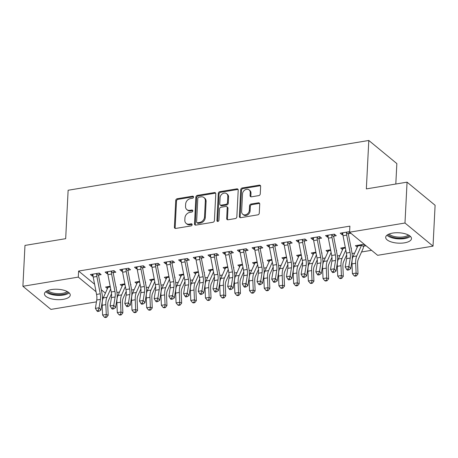 <?xml version="1.0" encoding="UTF-8"?>
<svg xmlns="http://www.w3.org/2000/svg" width="458" height="458" viewBox="0 0 458 458"><rect width="100%" height="100%" fill="white"/><g stroke="black" fill="none" stroke-linecap="round" stroke-linejoin="round"><path stroke-width="0.69" d="M193.545 197.054A1.139 0.916 -50.5 0 0 192.589 196.184L177.263 198.72A1.626 1.305 -50.5 0 0 175.746 200.444L174.389 227.185A1.626 1.305 -50.5 0 0 174.801 228.199A1.626 1.305 -50.5 0 0 175.757 228.433L191.083 225.897A1.139 0.916 -50.5 0 0 191.186 223.813L189.206 224.145A5.198 4.185 -50.5 0 1 186.137 223.401A5.198 4.185 -50.5 0 1 184.832 220.155L184.946 217.928A5.198 4.185 -50.5 0 1 189.801 212.409L191.782 212.077A1.139 0.916 -50.5 0 0 191.891 209.999L189.904 210.331A5.198 4.185 -50.5 0 1 186.841 209.587A5.198 4.185 -50.5 0 1 185.53 206.34L185.645 204.108A5.198 4.185 -50.5 0 1 190.499 198.595L192.486 198.262A1.139 0.916 -50.5 0 0 193.545 197.054M193.528 196.797A1.139 0.916 -50.5 0 0 193.345 196.808L178.019 199.345A1.626 1.305 -50.5 0 0 176.502 201.073L175.151 227.809A1.626 1.305 -50.5 0 0 175.254 228.422M192.125 224.426A1.139 0.916 -50.5 0 0 191.948 224.437L189.961 224.769L189.206 224.145M192.824 210.611A1.139 0.916 -50.5 0 0 192.646 210.623L190.665 210.955L189.904 210.331M404.494 242.837A12.91 5.198 2.9 0 1 385.688 237.307A12.91 5.198 2.9 0 1 392.672 233.088A12.91 5.198 2.9 0 1 411.479 238.618A12.91 5.198 2.9 0 1 404.494 242.837M63.261 299.332A12.91 5.198 2.9 0 1 44.455 293.807A12.91 5.198 2.9 0 1 51.439 289.582A12.91 5.198 2.9 0 1 70.246 295.112A12.91 5.198 2.9 0 1 63.261 299.332M258.736 195.618A1.626 1.305 -50.5 0 0 260.253 193.894L260.636 186.395A1.626 1.305 -50.5 0 0 260.224 185.376A1.626 1.305 -50.5 0 0 259.268 185.147L242.248 187.963A1.626 1.305 -50.5 0 0 240.731 189.686L239.374 216.428A1.626 1.305 -50.5 0 0 239.78 217.441A1.626 1.305 -50.5 0 0 240.742 217.67L257.762 214.854A1.626 1.305 -50.5 0 0 259.28 213.13L259.738 204.068A1.626 1.305 -50.5 0 0 259.331 203.054A1.626 1.305 -50.5 0 0 258.369 202.825L251.087 204.028A1.626 1.305 -50.5 0 0 249.57 205.751L249.341 210.245A4.345 3.498 -50.5 0 1 246.845 214.27A4.345 3.498 -50.5 0 1 242.717 214.241A4.345 3.498 -50.5 0 1 241.624 211.522L242.517 193.923A4.345 3.498 -50.5 0 1 245.013 189.898A4.345 3.498 -50.5 0 1 249.141 189.927A4.345 3.498 -50.5 0 1 250.234 192.646L250.085 195.577A1.626 1.305 -50.5 0 0 250.492 196.591A1.626 1.305 -50.5 0 0 251.453 196.826L258.736 195.618M349.586 232.195L404.986 223.023L433.028 246.141L377.627 255.312L349.586 232.195L349.889 226.143L78.61 271.056L78.301 277.107L96.048 291.735M96.449 301.868L50.941 309.402L22.9 286.279L24.972 245.419L65.677 238.681L68.127 190.253L368.805 140.474L366.348 188.902L407.059 182.158L404.986 223.023M22.9 286.279L78.301 277.107M215.775 193.82A1.626 1.305 -50.5 0 0 215.363 192.807A1.626 1.305 -50.5 0 0 214.407 192.572L197.387 195.389A1.626 1.305 -50.5 0 0 195.869 197.117L194.513 223.853A1.626 1.305 -50.5 0 0 194.919 224.867A1.626 1.305 -50.5 0 0 195.881 225.101L212.901 222.285A1.626 1.305 -50.5 0 0 214.418 220.556L215.775 193.82M219.817 191.679L236.838 188.856A1.626 1.305 -50.5 0 1 237.794 189.091A1.626 1.305 -50.5 0 1 238.206 190.104L236.849 216.846A1.626 1.305 -50.5 0 1 235.332 218.569L228.05 219.777A1.626 1.305 -50.5 0 1 227.088 219.542A1.626 1.305 -50.5 0 1 226.681 218.529L227.231 207.686A1.626 1.305 -50.5 0 0 226.819 206.667A1.626 1.305 -50.5 0 0 225.863 206.438L221.031 207.239A1.626 1.305 -50.5 0 0 219.514 208.963L218.941 220.252A1.139 0.916 -50.5 0 1 216.92 220.584L218.3 193.402A1.626 1.305 -50.5 0 1 219.817 191.679L220.573 192.303L237.593 189.486L236.838 188.856M395.809 184.024L396.846 163.592L368.805 140.474M333.882 236.105L336.264 235.71L334.369 234.153L325.552 235.612L327.447 237.17L328.18 237.049M351.097 248.265L351.423 248.207L351.023 247.881M345.286 247.349L340.712 248.104L342.578 249.644M304.49 240.971L306.877 240.576L304.982 239.019L296.16 240.479L298.055 242.036L298.788 241.916M321.705 253.131L322.031 253.074L321.63 252.742M315.9 252.215L311.32 252.971L313.186 254.511M275.098 245.837L277.485 245.442L275.59 243.879L266.774 245.339L268.669 246.902L269.396 246.782M292.313 257.997L292.639 257.94L292.238 257.608M286.508 257.081L281.928 257.837L283.794 259.377M245.706 250.703L248.093 250.308L246.198 248.746L237.381 250.205L239.276 251.768L240.009 251.648M262.926 262.863L263.253 262.806L262.852 262.474M257.115 261.947L252.535 262.703L254.402 264.243M216.313 255.57L218.701 255.175L216.806 253.612L207.989 255.072L209.884 256.635L210.617 256.514M233.534 267.73L233.861 267.672L233.46 267.34M227.723 266.814L223.149 267.569L225.01 269.109M186.921 260.436L189.309 260.041L187.414 258.478L178.597 259.938L180.492 261.501L181.225 261.381M204.142 272.596L204.468 272.539L204.068 272.207M198.331 271.68L193.757 272.436L195.623 273.976M157.535 265.302L159.916 264.907L158.021 263.344L149.205 264.804L151.1 266.367L151.833 266.247M174.75 277.456L175.076 277.405L174.675 277.073M168.939 276.546L164.365 277.302L166.231 278.842M128.143 270.168L130.524 269.773L128.629 268.211L119.813 269.67L121.708 271.233L122.441 271.113M145.358 282.323L145.684 282.271L145.283 281.939M139.547 281.412L134.973 282.168L136.839 283.708M98.751 275.035L101.138 274.64L99.243 273.077L90.421 274.537L92.316 276.1L93.048 275.979M115.966 287.189L116.292 287.137L115.891 286.805M110.16 286.279L105.58 287.034L107.447 288.574M78.61 271.056L94.6 284.235M101.298 289.759L105.397 293.143M116.939 292.473L119.498 292.049M131.635 290.04L134.188 289.616M146.331 287.607L148.884 287.183M161.027 285.174L163.58 284.75M175.723 282.741L178.276 282.317M190.419 280.307L192.973 279.884M205.115 277.874L207.669 277.451M219.806 275.441L222.365 275.018M234.502 273.008L237.061 272.584M249.198 270.575L251.757 270.151M263.894 268.142L266.453 267.718M278.59 265.709L281.149 265.285M293.286 263.276L295.845 262.852M307.982 260.842L310.541 260.419M322.678 258.409L325.237 257.986M337.374 255.976L339.928 255.553M352.07 253.543L354.624 253.119M361.539 251.974L371.564 250.314M130.662 284.756L130.988 284.704L130.587 284.372M124.857 283.846L120.277 284.601L122.143 286.141M113.447 272.602L115.834 272.207L113.939 270.644L105.117 272.104L107.012 273.666L107.745 273.546M160.054 279.89L160.38 279.838L159.979 279.506M154.243 278.979L149.669 279.735L151.535 281.275M142.839 267.735L145.22 267.34L143.325 265.777L134.509 267.237L136.404 268.8L137.137 268.68M189.446 275.029L189.772 274.972L189.372 274.64M183.635 274.113L179.061 274.869L180.927 276.409M172.231 262.869L174.613 262.474L172.718 260.911L163.901 262.371L165.796 263.934L166.529 263.814M218.838 270.163L219.164 270.106L218.764 269.773M213.027 269.247L208.453 270.002L210.319 271.542M201.617 258.003L204.005 257.608L202.11 256.045L193.293 257.505L195.188 259.068L195.921 258.947M248.23 265.296L248.557 265.239L248.156 264.907M242.419 264.38L237.845 265.136L239.706 266.676M231.009 253.137L233.397 252.742L231.502 251.179L222.685 252.639L224.58 254.201L225.313 254.081M277.622 260.43L277.949 260.373L277.548 260.041M271.812 259.514L267.232 260.27L269.098 261.81M260.402 248.27L262.789 247.875L260.894 246.312L252.077 247.772L253.972 249.335L254.7 249.215M307.009 255.564L307.335 255.507L306.934 255.175M301.204 254.648L296.624 255.404L298.49 256.944M289.794 243.404L292.181 243.009L290.286 241.452L281.47 242.906L283.359 244.469L284.092 244.349M336.401 250.698L336.727 250.641L336.327 250.314M330.596 249.782L326.016 250.537L327.882 252.077M319.186 238.538L321.568 238.143L319.678 236.586L310.856 238.046L312.751 239.603L313.484 239.482M363.732 246.169L366.068 245.786M364.173 244.223L355.408 245.671L357.274 247.211M349.586 232.143L349.065 231.719L340.248 233.179L342.143 234.736L342.876 234.616M348.578 233.672L350.908 233.288M407.059 182.158L435.1 205.281L433.028 246.141M102.443 297.007L103.336 297.746M107.481 288.494L107.573 286.708M92.316 276.1L92.413 274.21M122.177 286.061L122.269 284.275M107.012 273.666L107.109 271.777M136.873 283.628L136.965 281.842M121.708 271.233L121.805 269.344M151.569 281.195L151.661 279.409M136.404 268.8L136.501 266.911M166.265 278.762L166.357 276.976M151.1 266.367L151.197 264.478M180.962 276.329L181.053 274.542M165.796 263.934L165.893 262.045M195.658 273.895L195.743 272.109M180.492 261.501L180.589 259.612M210.354 271.462L210.44 269.676M195.188 259.068L195.285 257.178M225.044 269.029L225.136 267.243M209.884 256.635L209.982 254.745M239.74 266.596L239.832 264.81M224.58 254.201L224.678 252.312M254.436 264.163L254.528 262.377M239.276 251.768L239.368 249.879M269.132 261.73L269.224 259.944M253.972 249.335L254.064 247.446M283.828 259.302L283.92 257.511M268.669 246.902L268.76 245.013M298.524 256.869L298.616 255.077M283.359 244.469L283.456 242.58M313.22 254.436L313.312 252.644M298.055 242.036L298.152 240.147M327.917 252.003L328.008 250.211M312.751 239.603L312.848 237.713M342.613 249.57L342.704 247.778M327.447 237.17L327.544 235.28M357.309 247.137L357.4 245.345M342.143 234.736L342.24 232.847M186.841 209.587L187.597 210.211A5.198 4.185 -50.5 0 0 190.665 210.955M186.137 223.401L186.898 224.025A5.198 4.185 -50.5 0 0 189.961 224.769M215.666 193.207A1.626 1.305 -50.5 0 0 215.163 193.196L198.142 196.013A1.626 1.305 -50.5 0 0 196.625 197.742L195.268 224.477A1.626 1.305 -50.5 0 0 195.377 225.09M198.869 197.209A1.139 0.916 -50.5 0 0 197.804 198.417L196.614 221.884A1.139 0.916 -50.5 0 0 197.57 222.76L199.665 222.411A5.198 4.185 -50.5 0 0 204.52 216.892L205.333 200.85A5.198 4.185 -50.5 0 0 204.022 197.604A5.198 4.185 -50.5 0 0 200.959 196.86L198.869 197.209M196.9 222.594L197.661 223.218A1.139 0.916 -50.5 0 0 198.331 223.384L197.57 222.76M204.022 197.604L204.783 198.228A5.198 4.185 -50.5 0 1 206.089 201.474L205.276 217.521A5.198 4.185 -50.5 0 1 200.421 223.035L198.331 223.384M238.097 189.498A1.626 1.305 -50.5 0 0 237.593 189.486M226.819 206.667L227.58 207.297A1.626 1.305 -50.5 0 1 227.987 208.31L227.437 219.153A1.626 1.305 -50.5 0 0 227.546 219.766M220.573 192.303A1.626 1.305 -50.5 0 0 219.056 194.026L217.676 221.208A1.139 0.916 -50.5 0 0 217.699 221.472M227.798 196.43A4.345 3.498 -50.5 0 0 226.704 193.717A4.345 3.498 -50.5 0 0 222.577 193.688A4.345 3.498 -50.5 0 0 220.08 197.707L219.766 203.913A1.626 1.305 -50.5 0 0 220.178 204.926A1.626 1.305 -50.5 0 0 221.134 205.155L225.966 204.36A1.626 1.305 -50.5 0 0 227.483 202.631L227.798 196.43L228.559 197.054A4.345 3.498 -50.5 0 0 227.466 194.341L226.704 193.717M220.178 204.926L220.933 205.55A1.626 1.305 -50.5 0 0 221.895 205.785L221.134 205.155M228.559 197.054L228.244 203.26A1.626 1.305 -50.5 0 1 226.727 204.984L221.895 205.785M249.141 189.927L249.896 190.551A4.345 3.498 -50.5 0 1 250.99 193.27L250.841 196.201A1.626 1.305 -50.5 0 0 250.95 196.814M242.717 214.241L243.479 214.865A4.345 3.498 -50.5 0 0 247.606 214.894A4.345 3.498 -50.5 0 0 250.102 210.869L249.341 210.245M259.634 203.461A1.626 1.305 -50.5 0 0 259.131 203.449L251.843 204.652A1.626 1.305 -50.5 0 0 250.326 206.381L250.102 210.869M260.528 185.782A1.626 1.305 -50.5 0 0 260.024 185.771L243.003 188.587A1.626 1.305 -50.5 0 0 241.486 190.31L240.129 217.052A1.626 1.305 -50.5 0 0 240.238 217.665M107.968 286.639L108.094 287.057A1.655 0.721 80.6 0 1 108.014 287.315L110.286 286.937M111.517 293.767L108.46 300.591A8.278 3.607 80.6 0 0 107.756 305.457L108.174 315.259L106.594 317.285L105.838 316.959L104.367 317.205L105.122 317.526L106.594 317.285M104.367 317.205L102.603 315.052L102.186 305.251A12.412 5.416 -99.4 0 1 103.245 297.946L108.014 287.315M102.603 315.052L106.279 314.446L105.861 304.644A12.412 5.416 -99.4 0 1 106.92 297.339L110.676 288.958M105.838 316.959L106.279 314.446L108.174 315.259M92.808 274.142L92.98 274.594A5.794 2.525 80.6 0 0 93.214 277.096L96.564 294.42A8.278 3.607 -99.4 0 1 96.741 300.019L95.401 308.366L99.077 307.759L100.903 310.014L102.243 301.662A12.412 5.416 80.6 0 0 101.974 293.263L98.625 275.939A1.655 0.721 -99.4 0 1 98.573 275.567L96.655 273.987A5.794 2.525 80.6 0 0 96.89 276.483L100.239 293.813A8.278 3.607 -99.4 0 1 100.416 299.406L99.077 307.759L98.235 310.392L96.77 310.639L97.497 311.537L98.968 311.297L98.235 310.392M96.655 273.987L96.856 273.472M99.483 273.277L98.573 275.567M98.968 311.297L100.903 310.014M95.401 308.366L96.77 310.639M122.664 284.206L122.79 284.624A1.655 0.721 80.6 0 1 122.71 284.882L124.982 284.504M126.213 291.334L123.156 298.158A8.278 3.607 80.6 0 0 122.452 303.024L122.87 312.825L121.29 314.852L120.534 314.526L119.063 314.772L119.819 315.093L121.29 314.852M119.063 314.772L117.3 312.619L116.882 302.818A12.412 5.416 -99.4 0 1 117.941 295.513L122.71 284.882M117.3 312.619L120.975 312.012L120.557 302.211A12.412 5.416 -99.4 0 1 121.616 294.906L125.372 286.525M120.534 314.526L120.975 312.012L122.87 312.825M137.36 281.773L137.486 282.191A1.655 0.721 80.6 0 1 137.4 282.449L139.679 282.071M140.909 288.901L137.852 295.725A8.278 3.607 80.6 0 0 137.148 300.591L137.566 310.392L135.986 312.419L135.225 312.093L133.759 312.339L134.515 312.665L135.986 312.419M133.759 312.339L131.996 310.186L131.578 300.385A12.412 5.416 -99.4 0 1 132.637 293.086L137.4 282.449M131.996 310.186L135.671 309.579L135.247 299.778A12.412 5.416 -99.4 0 1 136.312 292.473L140.068 284.092M135.225 312.093L135.671 309.579L137.566 310.392M107.504 271.709L107.676 272.161A5.794 2.525 80.6 0 0 107.911 274.663L111.26 291.986A8.278 3.607 -99.4 0 1 111.437 297.585L110.097 305.933L113.773 305.326L115.593 307.581L116.939 299.229A12.412 5.416 80.6 0 0 116.67 290.83L113.321 273.506A1.655 0.721 -99.4 0 1 113.269 273.134L111.351 271.554A5.794 2.525 80.6 0 0 111.586 274.05L114.935 291.38A8.278 3.607 -99.4 0 1 115.113 296.973L113.773 305.326L112.931 307.959L111.46 308.205L112.193 309.104L113.664 308.864L112.931 307.959M111.351 271.554L111.552 271.039M114.179 270.844L113.269 273.134M113.664 308.864L115.593 307.581M110.097 305.933L111.46 308.205M122.2 269.275L122.372 269.728A5.794 2.525 80.6 0 0 122.607 272.229L125.956 289.553A8.278 3.607 -99.4 0 1 126.133 295.152L124.794 303.499L128.469 302.893L130.29 305.148L131.629 296.795A12.412 5.416 80.6 0 0 131.366 288.397L128.017 271.073A1.655 0.721 -99.4 0 1 127.965 270.701L126.047 269.121A5.794 2.525 80.6 0 0 126.282 271.617L129.631 288.946A8.278 3.607 -99.4 0 1 129.809 294.54L128.469 302.893L127.627 305.526L126.156 305.772L126.889 306.671L128.355 306.431L127.627 305.526M126.047 269.121L126.248 268.606M128.875 268.411L127.965 270.701M128.355 306.431L130.29 305.148M124.794 303.499L126.156 305.772M68.162 292.084A11.175 4.494 2.9 0 1 57.336 294.712A11.175 4.494 2.9 0 1 46.831 291.002M47.918 290.509A10.345 4.162 -177.1 0 0 57.393 293.624A10.345 4.162 -177.1 0 0 67.131 291.483M45.731 291.706A12.83 5.164 -177.1 0 0 57.302 295.376A12.83 5.164 -177.1 0 0 69.181 292.891M409.395 235.589A11.175 4.494 2.9 0 1 398.569 238.217A11.175 4.494 2.9 0 1 388.063 234.507M389.151 234.015A10.345 4.162 -177.1 0 0 398.626 237.13A10.345 4.162 -177.1 0 0 408.364 234.988M386.964 235.212A12.83 5.164 -177.1 0 0 398.534 238.881A12.83 5.164 -177.1 0 0 410.414 236.397M152.056 279.34L152.182 279.758A1.655 0.721 80.6 0 1 152.096 280.015L154.375 279.638M155.606 286.468L152.548 293.292A8.278 3.607 80.6 0 0 151.844 298.158L152.262 307.959L150.682 309.986L149.921 309.66L148.455 309.906L149.211 310.232L150.682 309.986M148.455 309.906L146.692 307.753L146.274 297.952A12.412 5.416 -99.4 0 1 147.333 290.653L152.096 280.015M146.692 307.753L150.367 307.146L149.943 297.345A12.412 5.416 -99.4 0 1 151.008 290.04L154.764 281.659M149.921 309.66L150.367 307.146L152.262 307.959M166.752 276.907L166.878 277.325A1.655 0.721 80.6 0 1 166.792 277.582L169.071 277.204M170.302 284.034L167.244 290.859A8.278 3.607 80.6 0 0 166.54 295.725L166.958 305.526L165.378 307.553L164.617 307.226L163.151 307.473L163.907 307.799L165.378 307.553M163.151 307.473L161.388 305.326L160.97 295.519A12.412 5.416 -99.4 0 1 162.029 288.219L166.792 277.582M161.388 305.326L165.063 304.713L164.64 294.912A12.412 5.416 -99.4 0 1 165.704 287.607L169.46 279.225M164.617 307.226L165.063 304.713L166.958 305.526M136.896 266.842L137.068 267.295A5.794 2.525 80.6 0 0 137.303 269.796L140.652 287.12A8.278 3.607 -99.4 0 1 140.829 292.719L139.49 301.066L143.165 300.459L144.986 302.715L146.325 294.362A12.412 5.416 80.6 0 0 146.062 285.964L142.713 268.64A1.655 0.721 -99.4 0 1 142.661 268.268L140.743 266.688A5.794 2.525 80.6 0 0 140.978 269.184L144.327 286.513A8.278 3.607 -99.4 0 1 144.505 292.107L143.165 300.459L142.323 303.093L140.852 303.339L141.585 304.238L143.051 303.998L142.323 303.093M140.743 266.688L140.944 266.172M143.566 265.978L142.661 268.268M143.051 303.998L144.986 302.715M139.49 301.066L140.852 303.339M151.592 264.409L151.764 264.861A5.794 2.525 80.6 0 0 151.999 267.363L155.348 284.687A8.278 3.607 -99.4 0 1 155.525 290.286L154.186 298.633L157.861 298.026L159.682 300.282L161.021 291.929A12.412 5.416 80.6 0 0 160.758 283.531L157.409 266.207A1.655 0.721 -99.4 0 1 157.357 265.835L155.439 264.255A5.794 2.525 80.6 0 0 155.674 266.751L159.023 284.08A8.278 3.607 -99.4 0 1 159.201 289.674L157.861 298.026L157.02 300.66L155.548 300.906L156.281 301.805L157.747 301.564L157.02 300.66M155.439 264.255L155.64 263.739M158.262 263.545L157.357 265.835M157.747 301.564L159.682 300.282M154.186 298.633L155.548 300.906M181.448 274.474L181.574 274.892A1.655 0.721 80.6 0 1 181.488 275.149L183.767 274.771M184.998 281.601L181.941 288.425A8.278 3.607 80.6 0 0 181.236 293.292L181.654 303.093L180.074 305.12L179.313 304.793L177.847 305.039L178.603 305.366L180.074 305.12M177.847 305.039L176.084 302.893L175.666 293.086A12.412 5.416 -99.4 0 1 176.725 285.786L181.488 275.149M176.084 302.893L179.759 302.28L179.336 292.479A12.412 5.416 -99.4 0 1 180.395 285.174L184.156 276.792M179.313 304.793L179.759 302.28L181.654 303.093M166.288 261.976L166.46 262.428A5.794 2.525 80.6 0 0 166.695 264.93L170.044 282.254A8.278 3.607 -99.4 0 1 170.221 287.853L168.882 296.2L172.557 295.593L174.378 297.849L175.717 289.496A12.412 5.416 80.6 0 0 175.454 281.098L172.105 263.774A1.655 0.721 -99.4 0 1 172.053 263.402L170.13 261.821A5.794 2.525 80.6 0 0 170.37 264.318L173.719 281.647A8.278 3.607 -99.4 0 1 173.897 287.24L172.557 295.593L171.716 298.232L170.244 298.473L170.977 299.372L172.443 299.131L171.716 298.232M170.13 261.821L170.336 261.306M172.958 261.112L172.053 263.402M172.443 299.131L174.378 297.849M168.882 296.2L170.244 298.473M196.139 272.041L196.27 272.458A1.655 0.721 80.6 0 1 196.184 272.716L198.457 272.338M199.694 279.168L196.637 285.992A8.278 3.607 80.6 0 0 195.927 290.859L196.35 300.666L194.77 302.686L194.009 302.36L192.537 302.606L193.299 302.933L194.77 302.686M192.537 302.606L190.78 300.459L190.356 290.653A12.412 5.416 -99.4 0 1 191.421 283.353L196.184 272.716M190.78 300.459L194.455 299.847L194.032 290.046A12.412 5.416 -99.4 0 1 195.091 282.741L198.852 274.359M194.009 302.36L194.455 299.847L196.35 300.666M180.984 259.543L181.156 259.995A5.794 2.525 80.6 0 0 181.391 262.497L184.74 279.821A8.278 3.607 -99.4 0 1 184.917 285.42L183.578 293.767L187.253 293.16L189.074 295.416L190.414 287.063A12.412 5.416 80.6 0 0 190.15 278.664L186.801 261.341A1.655 0.721 -99.4 0 1 186.749 260.968L184.826 259.388A5.794 2.525 80.6 0 0 185.066 261.89L188.415 279.214A8.278 3.607 -99.4 0 1 188.593 284.813L187.253 293.16L186.412 295.799L184.94 296.04L185.673 296.939L187.139 296.698L186.412 295.799M184.826 259.388L185.032 258.873M187.654 258.678L186.749 260.968M187.139 296.698L189.074 295.416M183.578 293.767L184.94 296.04M210.835 269.607L210.966 270.025A1.655 0.721 80.6 0 1 210.88 270.283L213.153 269.905M214.39 276.735L211.333 283.559A8.278 3.607 80.6 0 0 210.623 288.425L211.046 298.232L209.466 300.253L208.705 299.927L207.234 300.173L207.995 300.5L209.466 300.253M207.234 300.173L205.476 298.026L205.052 288.219A12.412 5.416 -99.4 0 1 206.117 280.92L210.88 270.283M205.476 298.026L209.151 297.414L208.728 287.613A12.412 5.416 -99.4 0 1 209.787 280.307L213.548 271.926M208.705 299.927L209.151 297.414L211.046 298.232M195.681 257.11L195.852 257.562A5.794 2.525 80.6 0 0 196.087 260.064L199.436 277.388A8.278 3.607 -99.4 0 1 199.614 282.987L198.274 291.334L201.944 290.727L203.77 292.983L205.11 284.63A12.412 5.416 80.6 0 0 204.846 276.231L201.497 258.907A1.655 0.721 -99.4 0 1 201.446 258.535L199.522 256.955A5.794 2.525 80.6 0 0 199.762 259.457L203.112 276.781A8.278 3.607 -99.4 0 1 203.289 282.38L201.944 290.727L201.108 293.366L199.636 293.607L200.364 294.505L201.835 294.265L201.108 293.366M199.522 256.955L199.722 256.44M202.35 256.245L201.446 258.535M201.835 294.265L203.77 292.983M198.274 291.334L199.636 293.607M225.531 267.174L225.662 267.592A1.655 0.721 80.6 0 1 225.576 267.85L227.849 267.472M229.086 274.302L226.029 281.126A8.278 3.607 80.6 0 0 225.319 285.992L225.742 295.799L224.162 297.82L223.401 297.494L221.93 297.74L222.691 298.066L224.162 297.82M221.93 297.74L220.172 295.593L219.748 285.786A12.412 5.416 -99.4 0 1 220.808 278.487L225.576 267.85M220.172 295.593L223.842 294.981L223.424 285.179A12.412 5.416 -99.4 0 1 224.483 277.874L228.244 269.493M223.401 297.494L223.842 294.981L225.742 295.799M210.377 254.677L210.548 255.129A5.794 2.525 80.6 0 0 210.783 257.631L214.132 274.955A8.278 3.607 -99.4 0 1 214.31 280.554L212.97 288.901L216.64 288.294L218.466 290.549L219.806 282.197A12.412 5.416 80.6 0 0 219.542 273.798L216.193 256.474A1.655 0.721 -99.4 0 1 216.136 256.102L214.218 254.522A5.794 2.525 80.6 0 0 214.459 257.024L217.808 274.348A8.278 3.607 -99.4 0 1 217.979 279.947L216.64 288.294L215.804 290.933L214.333 291.173L215.06 292.072L216.531 291.832L215.804 290.933M214.218 254.522L214.418 254.007M217.046 253.812L216.136 256.102M216.531 291.832L218.466 290.549M212.97 288.901L214.333 291.173M240.227 264.741L240.358 265.159A1.655 0.721 80.6 0 1 240.273 265.417L242.545 265.039M243.782 271.869L240.725 278.693A8.278 3.607 80.6 0 0 240.015 283.559L240.439 293.366L238.853 295.387L238.097 295.061L236.626 295.307L237.387 295.633L238.853 295.387M236.626 295.307L234.868 293.16L234.444 283.353A12.412 5.416 -99.4 0 1 235.504 276.054L240.273 265.417M234.868 293.16L238.538 292.548L238.12 282.746A12.412 5.416 -99.4 0 1 239.179 275.441L242.935 267.06M238.097 295.061L238.538 292.548L240.439 293.366M225.067 252.244L225.239 252.696A5.794 2.525 80.6 0 0 225.479 255.198L228.828 272.521A8.278 3.607 -99.4 0 1 229.006 278.12L227.666 286.468L231.336 285.861L233.162 288.116L234.502 279.764A12.412 5.416 80.6 0 0 234.238 271.371L230.889 254.041A1.655 0.721 -99.4 0 1 230.832 253.669L228.914 252.089A5.794 2.525 80.6 0 0 229.149 254.591L232.504 271.915A8.278 3.607 -99.4 0 1 232.675 277.514L231.336 285.861L230.5 288.5L229.029 288.74L229.756 289.639L231.227 289.399L230.5 288.5M228.914 252.089L229.114 251.574M231.742 251.379L230.832 253.669M231.227 289.399L233.162 288.116M227.666 286.468L229.029 288.74M254.923 262.308L255.054 262.726A1.655 0.721 80.6 0 1 254.969 262.984L257.241 262.606M258.478 269.436L255.421 276.26A8.278 3.607 80.6 0 0 254.711 281.126L255.135 290.933L253.549 292.954L252.793 292.628L251.322 292.874L252.083 293.2L253.549 292.954M251.322 292.874L249.564 290.727L249.141 280.92A12.412 5.416 -99.4 0 1 250.2 273.621L254.969 262.984M249.564 290.727L253.234 290.114L252.816 280.313A12.412 5.416 -99.4 0 1 253.875 273.008L257.631 264.627M252.793 292.628L253.234 290.114L255.135 290.933M239.763 249.81L239.935 250.263A5.794 2.525 80.6 0 0 240.175 252.764L243.524 270.088A8.278 3.607 -99.4 0 1 243.702 275.687L242.362 284.034L246.032 283.428L247.858 285.683L249.198 277.33A12.412 5.416 80.6 0 0 248.934 268.938L245.585 251.608A1.655 0.721 -99.4 0 1 245.528 251.236L243.61 249.656A5.794 2.525 80.6 0 0 243.845 252.158L247.194 269.481A8.278 3.607 -99.4 0 1 247.372 275.081L246.032 283.428L245.19 286.067L243.725 286.307L244.452 287.206L245.923 286.966L245.19 286.067M243.61 249.656L243.811 249.141M246.438 248.946L245.528 251.236M245.923 286.966L247.858 285.683M242.362 284.034L243.725 286.307M269.619 259.875L269.751 260.293A1.655 0.721 80.6 0 1 269.665 260.55L271.938 260.173M273.174 267.003L270.117 273.827A8.278 3.607 80.6 0 0 269.407 278.693L269.831 288.5L268.245 290.521L267.489 290.195L266.018 290.441L266.779 290.767L268.245 290.521M266.018 290.441L264.26 288.294L263.837 278.487A12.412 5.416 -99.4 0 1 264.896 271.188L269.665 260.55M264.26 288.294L267.93 287.681L267.512 277.88A12.412 5.416 -99.4 0 1 268.571 270.575L272.327 262.194M267.489 290.195L267.93 287.681L269.831 288.5M254.459 247.377L254.631 247.83A5.794 2.525 80.6 0 0 254.871 250.331L258.22 267.655A8.278 3.607 -99.4 0 1 258.398 273.254L257.053 281.607L260.728 280.994L262.554 283.25L263.894 274.897A12.412 5.416 80.6 0 0 263.631 266.504L260.276 249.175A1.655 0.721 -99.4 0 1 260.224 248.803L258.306 247.223A5.794 2.525 80.6 0 0 258.541 249.725L261.89 267.048A8.278 3.607 -99.4 0 1 262.068 272.647L260.728 280.994L259.886 283.634L258.421 283.874L259.148 284.779L260.619 284.533L259.886 283.634M258.306 247.223L258.507 246.707M261.134 246.513L260.224 248.803M260.619 284.533L262.554 283.25M257.053 281.607L258.421 283.874M284.315 257.442L284.447 257.86A1.655 0.721 80.6 0 1 284.361 258.117L286.634 257.74M287.864 264.569L284.813 271.394A8.278 3.607 80.6 0 0 284.103 276.26L284.521 286.067L282.941 288.088L282.185 287.761L280.714 288.008L281.475 288.334L282.941 288.088M280.714 288.008L278.951 285.861L278.533 276.054A12.412 5.416 -99.4 0 1 279.592 268.754L284.361 258.117M278.951 285.861L282.626 285.248L282.208 275.447A12.412 5.416 -99.4 0 1 283.267 268.142L287.023 259.76M282.185 287.761L282.626 285.248L284.521 286.067M269.155 244.944L269.327 245.396A5.794 2.525 80.6 0 0 269.567 247.898L272.916 265.222A8.278 3.607 -99.4 0 1 273.088 270.821L271.749 279.174L275.424 278.561L277.25 280.817L278.59 272.464A12.412 5.416 80.6 0 0 278.321 264.071L274.972 246.742A1.655 0.721 -99.4 0 1 274.92 246.375L273.002 244.79A5.794 2.525 80.6 0 0 273.237 247.291L276.586 264.615A8.278 3.607 -99.4 0 1 276.764 270.214L275.424 278.561L274.582 281.201L273.117 281.441L273.844 282.346L275.315 282.099L274.582 281.201M273.002 244.79L273.203 244.274M275.831 244.08L274.92 246.375M275.315 282.099L277.25 280.817M271.749 279.174L273.117 281.441M299.011 255.009L299.137 255.427A1.655 0.721 80.6 0 1 299.057 255.684L301.33 255.306M302.561 262.136L299.503 268.961A8.278 3.607 80.6 0 0 298.799 273.827L299.217 283.634L297.637 285.655L296.881 285.328L295.41 285.574L296.166 285.901L297.637 285.655M295.41 285.574L293.647 283.428L293.229 273.621A12.412 5.416 -99.4 0 1 294.288 266.321L299.057 255.684M293.647 283.428L297.322 282.815L296.904 273.014A12.412 5.416 -99.4 0 1 297.963 265.709L301.719 257.327M296.881 285.328L297.322 282.815L299.217 283.634M283.851 242.517L284.023 242.963A5.794 2.525 80.6 0 0 284.258 245.465L287.613 262.789A8.278 3.607 -99.4 0 1 287.784 268.388L286.445 276.741L290.12 276.128L291.946 278.384L293.286 270.031A12.412 5.416 80.6 0 0 293.017 261.638L289.668 244.309A1.655 0.721 -99.4 0 1 289.616 243.942L287.698 242.356A5.794 2.525 80.6 0 0 287.933 244.858L291.282 262.182A8.278 3.607 -99.4 0 1 291.46 267.781L290.12 276.128L289.279 278.767L287.813 279.008L288.54 279.912L290.011 279.666L289.279 278.767M287.698 242.356L287.899 241.841M290.527 241.647L289.616 243.942M290.011 279.666L291.946 278.384M286.445 276.741L287.813 279.008M313.707 252.576L313.833 252.993A1.655 0.721 80.6 0 1 313.753 253.251L316.026 252.873M317.257 259.703L314.199 266.527A8.278 3.607 80.6 0 0 313.495 271.394L313.913 281.201L312.333 283.221L311.577 282.895L310.106 283.141L310.862 283.468L312.333 283.221M310.106 283.141L308.343 280.994L307.925 271.188A12.412 5.416 -99.4 0 1 308.984 263.888L313.753 253.251M308.343 280.994L312.018 280.382L311.6 270.581A12.412 5.416 -99.4 0 1 312.659 263.276L316.415 254.894M311.577 282.895L312.018 280.382L313.913 281.201M298.547 240.084L298.719 240.53A5.794 2.525 80.6 0 0 298.954 243.032L302.303 260.356A8.278 3.607 -99.4 0 1 302.48 265.955L301.141 274.308L304.816 273.695L306.642 275.951L307.982 267.598A12.412 5.416 80.6 0 0 307.713 259.205L304.364 241.876A1.655 0.721 -99.4 0 1 304.312 241.509L302.395 239.923A5.794 2.525 80.6 0 0 302.629 242.425L305.978 259.749A8.278 3.607 -99.4 0 1 306.156 265.348L304.816 273.695L303.975 276.334L302.503 276.575L303.236 277.479L304.707 277.233L303.975 276.334M302.395 239.923L302.595 239.414M305.223 239.213L304.312 241.509M304.707 277.233L306.642 275.951M301.141 274.308L302.503 276.575M328.403 250.142L328.529 250.56A1.655 0.721 80.6 0 1 328.449 250.818L330.722 250.44M331.953 257.27L328.896 264.094A8.278 3.607 80.6 0 0 328.191 268.961L328.609 278.767L327.029 280.788L326.268 280.462L324.802 280.708L325.558 281.035L327.029 280.788M324.802 280.708L323.039 278.561L322.621 268.754A12.412 5.416 -99.4 0 1 323.68 261.455L328.449 250.818M323.039 278.561L326.714 277.949L326.296 268.148A12.412 5.416 -99.4 0 1 327.356 260.842L331.111 252.461M326.268 280.462L326.714 277.949L328.609 278.767M313.243 237.65L313.415 238.097A5.794 2.525 80.6 0 0 313.65 240.599L316.999 257.923A8.278 3.607 -99.4 0 1 317.176 263.522L315.837 271.875L319.512 271.262L321.333 273.518L322.678 265.165A12.412 5.416 80.6 0 0 322.409 256.772L319.06 239.442A1.655 0.721 -99.4 0 1 319.008 239.076L317.091 237.49A5.794 2.525 80.6 0 0 317.325 239.992L320.674 257.316A8.278 3.607 -99.4 0 1 320.852 262.915L319.512 271.262L318.671 273.901L317.199 274.142L317.932 275.046L319.403 274.8L318.671 273.901M317.091 237.49L317.291 236.981M319.919 236.78L319.008 239.076M319.403 274.8L321.333 273.518M315.837 271.875L317.199 274.142M343.099 247.709L343.225 248.127A1.655 0.721 80.6 0 1 343.139 248.385L345.418 248.007M346.649 254.837L343.592 261.661A8.278 3.607 80.6 0 0 342.887 266.527L343.305 276.334L341.725 278.355L340.964 278.029L339.498 278.275L340.254 278.601L341.725 278.355M339.498 278.275L337.735 276.128L337.317 266.321A12.412 5.416 -99.4 0 1 338.376 259.022L343.139 248.385M337.735 276.128L341.41 275.516L340.987 265.714A12.412 5.416 -99.4 0 1 342.052 258.409L345.807 250.028M340.964 278.029L341.41 275.516L343.305 276.334M327.939 235.217L328.111 235.664A5.794 2.525 80.6 0 0 328.346 238.166L331.695 255.49A8.278 3.607 -99.4 0 1 331.873 261.089L330.533 269.441L334.208 268.829L336.029 271.084L337.369 262.732A12.412 5.416 80.6 0 0 337.105 254.339L333.756 237.009A1.655 0.721 -99.4 0 1 333.705 236.643L331.787 235.057A5.794 2.525 80.6 0 0 332.021 237.559L335.37 254.883A8.278 3.607 -99.4 0 1 335.548 260.482L334.208 268.829L333.367 271.468L331.895 271.709L332.628 272.613L334.094 272.367L333.367 271.468M331.787 235.057L331.987 234.548M334.615 234.347L333.705 236.643M334.094 272.367L336.029 271.084M330.533 269.441L331.895 271.709M364.448 244.452L363.515 246.667A5.794 2.525 -99.4 0 1 363.057 248.591L358.288 259.228A8.278 3.607 80.6 0 0 357.584 264.094L358.001 273.901L356.421 275.922L355.66 275.596L354.194 275.842L354.95 276.168L356.421 275.922M354.194 275.842L352.431 273.695L356.106 273.082L355.683 263.281A12.412 5.416 -99.4 0 1 356.748 255.976L361.511 245.345A1.655 0.721 80.6 0 0 361.597 245.087L361.837 244.606M357.795 245.276L357.921 245.694A1.655 0.721 80.6 0 1 357.835 245.952L361.511 245.345M352.431 273.695L352.013 263.888A12.412 5.416 -99.4 0 1 353.072 256.589L357.835 245.952M363.515 246.667L361.597 245.087M355.66 275.596L356.106 273.082L358.001 273.901M342.636 232.784L342.807 233.231A5.794 2.525 80.6 0 0 343.042 235.733L346.391 253.056A8.278 3.607 -99.4 0 1 346.569 258.656L345.229 267.008L348.904 266.396L350.725 268.651L352.065 260.299A12.412 5.416 80.6 0 0 351.801 251.906L348.452 234.576A1.655 0.721 -99.4 0 1 348.401 234.21L346.483 232.624A5.794 2.525 80.6 0 0 346.717 235.126L350.067 252.45A8.278 3.607 -99.4 0 1 350.244 258.049L348.904 266.396L348.063 269.035L346.591 269.275L347.324 270.18L348.79 269.934L348.063 269.035M346.483 232.624L346.683 232.114M349.305 231.914L348.401 234.21M348.79 269.934L350.725 268.651M345.229 267.008L346.591 269.275M193.345 196.808L192.589 196.184M191.948 224.437L191.186 223.813M192.646 210.623L191.891 209.999M175.151 227.809L174.389 227.185M176.502 201.073L175.746 200.444M178.019 199.345L177.263 198.72M195.268 224.477L194.513 223.853M196.625 197.742L195.869 197.117M198.142 196.013L197.387 195.389M215.163 193.196L214.407 192.572M200.421 223.035L199.665 222.411M205.276 217.521L204.52 216.892M206.089 201.474L205.333 200.85M227.437 219.153L226.681 218.529M227.987 208.31L227.231 207.686M217.676 221.208L216.92 220.584M219.056 194.026L218.3 193.402M226.727 204.984L225.966 204.36M228.244 203.26L227.483 202.631M250.841 196.201L250.085 195.577M250.99 193.27L250.234 192.646M250.326 206.381L249.57 205.751M251.843 204.652L251.087 204.028M259.131 203.449L258.369 202.825M240.129 217.052L239.374 216.428M241.486 190.31L240.731 189.686M243.003 188.587L242.248 187.963M260.024 185.771L259.268 185.147M107.979 286.668L110.166 286.307M102.186 305.251L105.861 304.644M103.245 297.946L106.92 297.339M96.844 273.506L92.819 274.17M100.239 293.813L96.564 294.42M100.416 299.406L96.741 300.019M96.89 276.483L93.214 277.096M122.675 284.235L124.862 283.874M116.882 302.818L120.557 302.211M117.941 295.513L121.616 294.906M137.371 281.802L139.553 281.441M131.578 300.385L135.247 299.778M132.637 293.086L136.312 292.473M111.54 271.073L107.516 271.737M114.935 291.38L111.26 291.986M115.113 296.973L111.437 297.585M111.586 274.05L107.911 274.663M126.231 268.64L122.212 269.304M129.631 288.946L125.956 289.553M129.809 294.54L126.133 295.152M126.282 271.617L122.607 272.229M152.062 279.369L154.249 279.008M146.274 297.952L149.943 297.345M147.333 290.653L151.008 290.04M166.758 276.935L168.945 276.575M160.97 295.519L164.64 294.912M162.029 288.219L165.704 287.607M140.927 266.207L136.908 266.871M144.327 286.513L140.652 287.12M144.505 292.107L140.829 292.719M140.978 269.184L137.303 269.796M155.623 263.774L151.604 264.438M159.023 284.08L155.348 284.687M159.201 289.674L155.525 290.286M155.674 266.751L151.999 267.363M181.454 274.502L183.641 274.142M175.666 293.086L179.336 292.479M176.725 285.786L180.395 285.174M170.319 261.341L166.3 262.005M173.719 281.647L170.044 282.254M173.897 287.24L170.221 287.853M170.37 264.318L166.695 264.93M196.15 272.069L198.337 271.709M190.356 290.653L194.032 290.046M191.421 283.353L195.091 282.741M185.015 258.907L180.99 259.572M188.415 279.214L184.74 279.821M188.593 284.813L184.917 285.42M185.066 261.89L181.391 262.497M210.846 269.636L213.033 269.275M205.052 288.219L208.728 287.613M206.117 280.92L209.787 280.307M199.711 256.474L195.686 257.138M203.112 276.781L199.436 277.388M203.289 282.38L199.614 282.987M199.762 259.457L196.087 260.064M225.542 267.203L227.729 266.842M219.748 285.786L223.424 285.179M220.808 278.487L224.483 277.874M214.407 254.041L210.382 254.705M217.808 274.348L214.132 274.955M217.979 279.947L214.31 280.554M214.459 257.024L210.783 257.631M240.238 264.77L242.425 264.409M234.444 283.353L238.12 282.746M235.504 276.054L239.179 275.441M229.103 251.608L225.078 252.272M232.504 271.915L228.828 272.521M232.675 277.514L229.006 278.12M229.149 254.591L225.479 255.198M254.934 262.337L257.121 261.976M249.141 280.92L252.816 280.313M250.2 273.621L253.875 273.008M243.799 249.175L239.774 249.839M247.194 269.481L243.524 270.088M247.372 275.081L243.702 275.687M243.845 252.158L240.175 252.764M269.63 259.904L271.817 259.543M263.837 278.487L267.512 277.88M264.896 271.188L268.571 270.575M258.495 246.742L254.471 247.406M261.89 267.048L258.22 267.655M262.068 272.647L258.398 273.254M258.541 249.725L254.871 250.331M284.326 257.47L286.513 257.11M278.533 276.054L282.208 275.447M279.592 268.754L283.267 268.142M273.191 244.309L269.167 244.973M276.586 264.615L272.916 265.222M276.764 270.214L273.088 270.821M273.237 247.291L269.567 247.898M299.022 255.037L301.209 254.677M293.229 273.621L296.904 273.014M294.288 266.321L297.963 265.709M287.887 241.876L283.863 242.54M291.282 262.182L287.613 262.789M291.46 267.781L287.784 268.388M287.933 244.858L284.258 245.465M313.719 252.604L315.905 252.244M307.925 271.188L311.6 270.581M308.984 263.888L312.659 263.276M302.583 239.442L298.559 240.106M305.978 259.749L302.303 260.356M306.156 265.348L302.48 265.955M302.629 242.425L298.954 243.032M328.415 250.171L330.602 249.81M322.621 268.754L326.296 268.148M323.68 261.455L327.356 260.842M317.28 237.009L313.255 237.673M320.674 257.316L316.999 257.923M320.852 262.915L317.176 263.522M317.325 239.992L313.65 240.599M343.111 247.738L345.292 247.377M337.317 266.321L340.987 265.714M338.376 259.022L342.052 258.409M331.97 234.576L327.951 235.24M335.37 254.883L331.695 255.49M335.548 260.482L331.873 261.089M332.021 237.559L328.346 238.166M357.801 245.305L361.826 244.641M352.013 263.888L355.683 263.281M353.072 256.589L356.748 255.976M346.666 232.143L342.647 232.813M350.067 252.45L346.391 253.056M350.244 258.049L346.569 258.656M346.717 235.126L343.042 235.733"/></g></svg>
